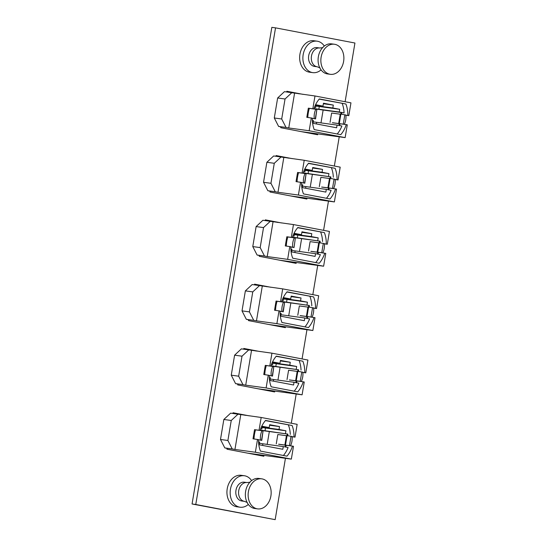 <?xml version="1.0" encoding="UTF-8"?>
<svg xmlns="http://www.w3.org/2000/svg" width="547" height="547" viewBox="0 0 547 547"><rect width="100%" height="100%" fill="white"/><g stroke="black" fill="none" stroke-linecap="round" stroke-linejoin="round"><path stroke-width="0.82" d="M345.109 101.735L354.935 43.022L275.531 27.856L195.771 504.484L192.065 503.978L275.168 519.65L285.438 458.304M195.771 504.484L275.168 519.65M291.305 423.228L296.194 394.004M302.067 358.928L306.956 329.704M312.829 294.628L317.718 265.411M323.585 230.328L328.473 201.111M334.347 166.035L339.236 136.812M275.531 27.856L271.832 27.35L192.065 503.978M260.023 351.55L243.812 348.453L243.695 349.171M237.856 384.062L237.713 384.903L274.608 391.946L274.744 391.105M249.261 415.85L233.056 412.753L232.933 413.47M224.81 447.925L220.496 439.48L227.894 440.485L232.215 448.93L224.81 447.925L227.552 448.444L227.094 448.383L226.957 449.196L263.845 456.246L263.989 455.405M270.786 287.25L254.574 284.153L254.451 284.871M248.618 319.763L248.475 320.604L285.363 327.646L285.507 326.805M281.541 222.95L265.336 219.853L265.213 220.578M259.374 255.463L259.237 256.304L296.125 263.353L296.269 262.512M292.303 158.651L276.091 155.56L275.975 156.278M270.136 191.163L269.992 192.004L306.888 199.053L307.024 198.212M303.065 94.358L286.854 91.26L286.731 91.978M280.898 126.87L280.755 127.711L317.643 134.753L317.786 133.912M256.324 351.044L243.784 348.651M270.936 391.249L271.052 390.579M245.562 415.344L233.022 412.944M260.181 455.542L260.29 454.878M281.698 326.949L281.808 326.279M267.086 286.744L254.54 284.351M292.46 262.649L292.57 261.979M277.842 222.444L265.302 220.051M303.216 198.349L303.332 197.679M288.604 158.151L276.064 155.751M313.978 134.056L314.087 133.386M299.366 93.852L286.819 91.458M248.338 504.45A15.877 11.972 -82.2 0 1 240.071 507.213A15.877 11.972 -82.2 0 1 230.444 489.23A15.877 11.972 -82.2 0 1 244.359 475.746A15.877 11.972 -82.2 0 1 251.586 480.622M240.071 507.213L236.844 506.768A15.877 11.972 -82.2 0 1 227.217 488.792A15.877 11.972 -82.2 0 1 241.131 475.309L244.359 475.746M321.062 69.872A15.877 11.972 -82.2 0 1 312.788 72.635A15.877 11.972 -82.2 0 1 303.168 54.659A15.877 11.972 -82.2 0 1 317.082 41.175A15.877 11.972 -82.2 0 1 324.309 46.051M312.788 72.635L309.568 72.197A15.877 11.972 -82.2 0 1 299.941 54.215A15.877 11.972 -82.2 0 1 313.855 40.731L317.082 41.175M235.969 490.242A9.477 7.152 -82.2 0 1 244.277 482.194L247.046 482.57A9.477 7.152 -82.2 0 0 238.738 490.625A9.477 7.152 -82.2 0 0 244.488 501.353L241.719 500.977A9.477 7.152 -82.2 0 1 235.969 490.242M257.596 508.881L254.82 508.505A15.166 11.439 -82.2 0 1 246.068 499.787A15.166 11.439 -82.2 0 1 245.63 491.329A15.166 11.439 -82.2 0 1 248.153 484.505A15.166 11.439 -82.2 0 1 258.922 478.454L261.698 478.83A15.166 11.439 -82.2 0 1 270.888 496.006A15.166 11.439 -82.2 0 1 257.596 508.881A15.166 11.439 -82.2 0 1 248.406 491.712A15.166 11.439 -82.2 0 1 261.698 478.83M308.693 55.671A9.477 7.152 -82.2 0 1 317 47.616L319.769 47.999A9.477 7.152 -82.2 0 0 311.462 56.047A9.477 7.152 -82.2 0 0 317.212 66.782L314.436 66.406A9.477 7.152 -82.2 0 1 308.693 55.671M330.32 74.31L327.544 73.934A15.166 11.439 -82.2 0 1 318.792 65.216A15.166 11.439 -82.2 0 1 318.354 56.758A15.166 11.439 -82.2 0 1 320.877 49.934A15.166 11.439 -82.2 0 1 331.646 43.876L334.422 44.252A15.166 11.439 -82.2 0 1 343.612 61.428A15.166 11.439 -82.2 0 1 330.32 74.31A15.166 11.439 -82.2 0 1 321.13 57.134A15.166 11.439 -82.2 0 1 334.422 44.252M260.064 430.468L259.039 430.277L261.186 417.47L297.158 424.342L295.018 437.149L293.992 436.95A25.059 18.906 -82.2 0 0 292.105 425.498L265.548 420.431A25.059 18.906 -82.2 0 0 260.064 430.468L254.54 429.662L253.008 438.824L258.533 439.631A25.059 18.906 -82.2 0 0 260.42 451.084L286.977 456.157A25.059 18.906 -82.2 0 0 292.46 446.113L293.486 446.304L291.339 459.111L255.367 452.239L257.507 439.432M254.034 438.961A25.059 18.906 -82.2 0 1 254.471 434.373A25.059 18.906 -82.2 0 1 255.565 429.86L262.006 430.749A13.272 10.01 -82.2 0 0 260.577 435.296A13.272 10.01 -82.2 0 0 260.44 440.089L261.493 440.294L263.059 430.947L262.006 430.749M220.496 439.48L223.846 419.481L230.629 413.156L261.186 417.47M291.339 459.111L247.634 453.148M227.894 440.485L231.244 420.486L223.846 419.481M240.769 414.688L234.95 449.456L232.215 448.93M238.027 414.168L231.244 420.486M234.95 449.456L255.367 452.239M254.54 429.662L259.039 430.277M292.112 436.752L295.018 437.149M292.105 425.498L265.398 420.602M292.105 436.691L293.992 436.95M287.961 445.497A25.059 18.906 97.8 0 0 287.961 445.49L292.46 446.113M287.831 435.761A25.059 18.906 97.8 0 0 287.811 434.086L269.336 431.535L267.182 444.39L269.336 431.535L265.049 430.715L265.507 428.007L262.122 427.357L265.5 428.007L265.049 430.715L269.336 431.535L260.126 430.277M258.553 441.86L259.661 442.072L259.21 444.786L282.82 449.292L283.271 446.584L262.861 443.802L262.587 445.429L262.861 443.802L259.449 443.337M287.811 434.086L260.201 430.051M285.459 433.498L285.917 430.79L262.095 427.542M290.279 434.421A25.059 18.906 97.8 0 0 288.406 424.998M285.917 430.79L279.032 429.47L279.517 426.578L269.678 424.698L269.192 427.597L262.307 426.277L261.849 428.992L260.659 428.759M285.507 444.978L287.072 435.631L291.025 436.287L289.466 445.634L278.628 444.212M287.284 433.983L287.004 435.624M285.411 445.142L285.117 446.933M285.671 447.043A25.059 18.906 97.8 0 0 286.293 445.258M283.428 455.473A25.059 18.906 97.8 0 0 288.091 447.501L283.271 446.584M260.639 428.827L261.849 428.992M262.245 426.646L269.192 427.597M269.589 425.224L279.517 426.578M262.157 427.173L279.032 429.47M276.262 443.87L277.821 434.53L286.43 435.699M287.072 435.631L286.45 435.549L284.891 444.896M278.621 444.273L290.519 445.832A13.272 10.01 -82.2 0 0 292.084 436.492L291.025 436.287M289.466 445.634L290.519 445.832M258.526 439.863L261.493 440.294M258.526 439.829L260.44 440.089M263.059 430.947L261.753 440.444M270.827 366.175L269.801 365.977L271.941 353.177L307.92 360.042L305.78 372.849L304.754 372.651A25.059 18.906 -82.2 0 0 302.867 361.205L276.303 356.131A25.059 18.906 -82.2 0 0 270.827 366.175L265.295 365.362L263.763 374.524L269.288 375.331A25.059 18.906 -82.2 0 0 271.175 386.784L297.739 391.857A25.059 18.906 -82.2 0 0 303.223 381.813L304.241 382.004L302.101 394.811L266.122 387.939L268.269 375.139M264.789 374.661A25.059 18.906 -82.2 0 1 265.233 370.08A25.059 18.906 -82.2 0 1 266.321 365.56L272.768 366.449A13.272 10.01 -82.2 0 0 271.333 370.996A13.272 10.01 -82.2 0 0 271.203 375.796L272.256 375.994L273.821 366.647L272.768 366.449M237.849 384.083L235.572 383.625L231.258 375.18L234.601 355.181L241.391 348.856L271.941 353.177M302.101 394.811L258.396 388.849M231.258 375.18L238.656 376.192L242.006 356.193L234.601 355.181M238.656 376.192L242.971 384.63L235.572 383.625M251.531 350.388L245.712 385.156L242.971 384.63M248.789 349.868L242.006 356.193M245.712 385.156L266.122 387.939M265.295 365.362L269.801 365.977M302.867 372.452L305.78 372.849M302.867 361.205L276.16 356.302M302.86 372.398L304.754 372.651M298.717 381.197A25.059 18.906 97.8 0 0 298.724 381.191L303.223 381.813M298.594 371.461A25.059 18.906 97.8 0 0 298.573 369.786L280.098 367.235L277.944 380.09L280.098 367.235L275.811 366.415L276.262 363.707L272.885 363.064L276.262 363.707L275.811 366.415L280.098 367.235L270.888 365.977M269.315 377.567L270.423 377.779L269.972 380.486L293.582 384.992L294.033 382.285L273.623 379.502L273.35 381.129L273.623 379.502L270.211 379.037M298.573 369.786L270.963 365.758M296.221 369.198L296.672 366.49L272.857 363.242M301.041 370.121A25.059 18.906 97.8 0 0 299.168 360.699M296.672 366.49L289.787 365.177L290.272 362.278L280.433 360.398L279.955 363.297L273.062 361.984L272.611 364.692L271.421 364.466M296.262 380.678L297.828 371.338L301.787 371.987L300.221 381.334L289.39 379.919M298.04 369.683L297.766 371.324M296.173 380.842L295.872 382.633M296.433 382.743A25.059 18.906 97.8 0 0 297.055 380.965M294.183 391.18A25.059 18.906 97.8 0 0 298.853 383.208L294.033 382.285M271.401 364.528L272.611 364.692M273.001 362.346L279.955 363.297M280.351 360.924L290.272 362.278M272.919 362.873L289.787 365.177M287.018 379.577L288.584 370.23L297.185 371.399M297.828 371.338L297.212 371.249L295.647 380.596M289.384 379.974L301.281 381.539A13.272 10.01 -82.2 0 0 302.84 372.192L301.787 371.987M300.221 381.334L301.281 381.539M269.288 375.563L272.256 375.994M269.288 375.529L271.203 375.796M273.821 366.647L272.515 376.145M281.582 301.876L280.556 301.677L282.703 288.878L318.682 295.749L316.535 308.549L315.51 308.358A25.059 18.906 -82.2 0 0 313.629 296.905L287.066 291.831A25.059 18.906 -82.2 0 0 281.582 301.876L276.057 301.062L274.526 310.224L280.05 311.031A25.059 18.906 -82.2 0 0 281.937 322.484L308.494 327.557A25.059 18.906 -82.2 0 0 313.978 317.513L315.004 317.711L312.863 330.511L276.885 323.639L279.025 310.84M275.551 310.361A25.059 18.906 -82.2 0 1 275.996 305.78A25.059 18.906 -82.2 0 1 277.083 301.26L283.524 302.149A13.272 10.01 -82.2 0 0 282.095 306.696A13.272 10.01 -82.2 0 0 281.965 311.496L283.018 311.694L284.584 302.347L283.524 302.149M248.612 319.783L246.335 319.325L242.013 310.881L245.364 290.881L252.146 284.556L282.703 288.878M312.863 330.511L269.158 324.556M242.013 310.881L249.418 311.893L252.762 291.893L245.364 290.881M249.418 311.893L253.733 320.337L246.335 319.325M262.293 286.095L256.475 320.857L253.733 320.337M259.551 285.568L252.762 291.893M256.475 320.857L276.885 323.639M276.057 301.062L280.556 301.677M313.629 308.152L316.535 308.549M313.629 296.905L286.915 292.002M313.622 308.098L315.51 308.358M309.479 316.898A25.059 18.906 97.8 0 0 309.479 316.891L313.978 317.513M309.349 307.161A25.059 18.906 97.8 0 0 309.335 305.486L290.854 302.935L288.707 315.79L290.854 302.935L286.573 302.122L287.025 299.407L283.647 298.765L287.025 299.407L286.566 302.122L290.854 302.935L281.643 301.684M309.335 305.486L281.719 301.459M306.983 304.905L307.435 302.19L283.613 298.942M280.071 313.267L281.185 313.479L280.727 316.187L304.337 320.699L304.795 317.985L280.973 314.737M311.797 305.821A25.059 18.906 97.8 0 0 309.923 296.399M307.435 302.19L300.549 300.877L301.035 297.978L291.195 296.098L290.71 298.997L283.825 297.684L283.373 300.392L282.184 300.166M307.024 316.385L308.59 307.038L312.549 307.694L310.983 317.034L300.153 315.619M308.802 305.383L308.529 307.031M306.935 316.542L306.635 318.34M307.195 318.443A25.059 18.906 97.8 0 0 307.817 316.665M304.946 326.88A25.059 18.906 97.8 0 0 309.609 318.908L304.795 317.985M282.156 300.228L283.373 300.392M283.763 298.053L290.71 298.997M291.107 296.624L301.035 297.978M283.674 298.573L300.549 300.877M297.78 315.277L299.346 305.93L307.947 307.106M308.59 307.038L307.975 306.956L306.409 316.296M300.139 315.674L312.036 317.239A13.272 10.01 -82.2 0 0 313.602 307.893L312.549 307.694M310.983 317.034L312.036 317.239M280.043 311.264L283.018 311.694M280.043 311.236L281.965 311.496M284.584 302.347L283.278 311.845M292.344 237.576L291.319 237.377L293.459 224.578L329.438 231.449L327.297 244.249L326.272 244.058A25.059 18.906 -82.2 0 0 324.385 232.605L297.828 227.531A25.059 18.906 -82.2 0 0 292.344 237.576L286.819 236.769L285.288 245.924L290.813 246.738A25.059 18.906 -82.2 0 0 292.7 258.184L319.257 263.257A25.059 18.906 -82.2 0 0 324.74 253.213L325.766 253.411L323.619 266.211L287.647 259.346L289.787 246.54M286.313 246.068A25.059 18.906 -82.2 0 1 286.751 241.48A25.059 18.906 -82.2 0 1 287.845 236.96M259.374 255.49L257.09 255.025L252.776 246.581L256.126 226.581L262.909 220.263L293.459 224.578M323.619 266.211L279.914 260.256M252.776 246.581L260.174 247.593L263.524 227.593L256.126 226.581M260.174 247.593L264.495 256.037L257.09 255.025M273.049 221.795L267.23 256.557L264.495 256.037M270.307 221.268L263.524 227.593M267.23 256.557L287.647 259.346M286.819 236.769L291.319 237.377M324.392 243.853L327.297 244.249M324.385 232.605L297.677 227.709M324.385 243.798L326.272 244.058M324.74 253.213L320.241 252.605A25.059 18.906 97.8 0 0 320.241 252.591M299.469 251.497L301.616 238.636L297.329 237.822L297.787 235.107L294.402 234.465L297.78 235.107L297.329 237.822L301.616 238.636L292.406 237.384M320.111 242.868A25.059 18.906 97.8 0 0 320.091 241.186L301.616 238.636L299.462 251.497M290.833 248.967L291.941 249.179L291.489 251.887L315.099 256.399L315.551 253.685L295.141 250.902L294.867 252.536L295.141 250.902L291.729 250.437M320.091 241.186L292.481 237.159M317.739 240.605L318.197 237.89L294.375 234.642M290.806 246.936L292.72 247.196A13.272 10.01 -82.2 0 1 292.857 242.403A13.272 10.01 -82.2 0 1 294.286 237.849L287.838 236.974M322.559 241.521A25.059 18.906 97.8 0 0 320.686 232.099M318.197 237.89L311.311 236.577L311.797 233.678L301.958 231.805L301.472 234.697L294.587 233.384L294.129 236.092L292.939 235.866M317.786 252.085L319.352 242.738L323.304 243.394L321.745 252.741L310.908 251.319M319.564 241.083L319.284 242.731M317.691 252.242L317.397 254.04M317.951 254.143A25.059 18.906 97.8 0 0 318.573 252.365M315.708 262.581A25.059 18.906 97.8 0 0 320.371 254.608L315.551 253.685M292.918 235.928L294.129 236.092M294.525 233.754L301.472 234.697M301.869 232.325L311.797 233.678M294.436 234.28L311.311 236.577M308.542 250.977L310.101 241.63L318.71 242.806M319.352 242.738L318.73 242.656L317.171 252.003M310.901 251.374L322.798 252.94A13.272 10.01 -82.2 0 0 324.364 243.593L323.304 243.394M321.745 252.741L322.798 252.94M290.806 246.964L294.033 247.552L295.339 238.054L294.286 237.849M292.72 247.196L293.773 247.401M295.339 238.054L294.033 247.552M303.106 173.276L302.081 173.084L304.221 160.278L340.2 167.15L338.06 179.956L337.034 179.758A25.059 18.906 -82.2 0 0 335.147 168.305L308.583 163.232A25.059 18.906 -82.2 0 0 303.106 173.276L297.575 172.469L296.043 181.625L301.568 182.438A25.059 18.906 -82.2 0 0 303.455 193.891L330.019 198.958A25.059 18.906 -82.2 0 0 335.502 188.913L336.521 189.112L334.381 201.918L298.402 195.047L300.549 182.24M297.069 181.768A25.059 18.906 -82.2 0 1 297.513 177.18A25.059 18.906 -82.2 0 1 298.6 172.667L305.048 173.549A13.272 10.01 -82.2 0 0 303.612 178.103A13.272 10.01 -82.2 0 0 303.482 182.896L304.535 183.101L306.101 173.755L305.048 173.549M270.129 191.19L267.852 190.732L263.538 182.288L266.881 162.288L273.671 155.963L304.221 160.278M334.381 201.918L290.676 195.956M263.538 182.288L270.936 183.293L274.279 163.293L266.881 162.288M270.936 183.293L275.25 191.737L267.852 190.732M283.811 157.495L277.992 192.264L275.25 191.737M281.069 156.968L274.279 163.293M277.992 192.264L298.402 195.047M297.575 172.469L302.081 173.084M335.147 179.56L338.06 179.956M335.147 168.305L308.44 163.409M335.14 179.498L337.034 179.758M330.997 188.305A25.059 18.906 97.8 0 0 331.003 188.291L335.502 188.913M330.873 178.568A25.059 18.906 97.8 0 0 330.853 176.886L312.378 174.343L310.224 187.197L312.378 174.343L308.091 173.522L308.542 170.814L305.164 170.165L308.542 170.814L308.091 173.522L312.378 174.343L303.168 173.084M301.595 184.667L302.703 184.879L302.245 187.594L325.862 192.1L326.313 189.392L305.903 186.609L305.629 188.236L305.903 186.609L302.491 186.144M330.853 176.886L303.236 172.859M328.501 176.305L328.952 173.597L305.137 170.349M333.321 177.228A25.059 18.906 97.8 0 0 331.448 167.799M328.952 173.597L322.067 172.278L322.552 169.385L312.713 167.505L312.228 170.404L305.342 169.085L304.891 171.799L303.701 171.567M328.542 187.785L330.108 178.438L334.067 179.095L332.501 188.442L321.67 187.019M330.32 176.79L330.046 178.431M328.453 187.949L328.152 189.741M328.713 189.85A25.059 18.906 97.8 0 0 329.335 188.065M326.463 198.281A25.059 18.906 97.8 0 0 331.126 190.308L326.313 189.392M303.674 171.628L304.891 171.799M305.281 169.454L312.228 170.404M312.631 168.032L322.552 169.385M305.199 169.98L322.067 172.278M319.298 186.677L320.863 177.331L329.465 178.507M330.108 178.438L329.492 178.356L327.926 187.703M321.663 187.081L333.554 188.64A13.272 10.01 -82.2 0 0 335.12 179.3L334.067 179.095M332.501 188.442L333.554 188.64M301.568 182.664L304.535 183.101M301.568 182.636L303.482 182.896M306.101 173.755L304.795 183.252M313.862 108.983L312.836 108.785L314.983 95.978L350.962 102.85L348.815 115.656L347.789 115.458A25.059 18.906 -82.2 0 0 345.909 104.005L319.345 98.939A25.059 18.906 -82.2 0 0 313.862 108.983L308.337 108.169L306.805 117.331L312.33 118.138A25.059 18.906 -82.2 0 0 314.217 129.591L340.774 134.665A25.059 18.906 -82.2 0 0 346.258 124.62L347.283 124.812L345.143 137.618L309.164 130.747L311.305 117.94M307.831 117.468A25.059 18.906 -82.2 0 1 308.276 112.887A25.059 18.906 -82.2 0 1 309.363 108.368L315.804 109.256A13.272 10.01 -82.2 0 0 314.375 113.803A13.272 10.01 -82.2 0 0 314.245 118.603L315.298 118.802L316.857 109.455L315.804 109.256M280.891 126.89L278.614 126.432L274.293 117.988L277.644 97.988L284.426 91.664L314.983 95.978M345.143 137.618L301.438 131.656M274.293 117.988L281.698 118.993L285.042 98.993L277.644 97.988M281.698 118.993L286.013 127.437L278.614 126.432M294.573 93.195L288.754 127.964L286.013 127.437M291.831 92.675L285.042 98.993M288.754 127.964L309.164 130.747M308.337 108.169L312.836 108.785M345.909 115.26L348.815 115.656M345.909 104.005L319.195 99.11M345.902 115.205L347.789 115.458M341.759 124.005A25.059 18.906 97.8 0 0 341.759 123.998L346.258 124.62M341.629 114.268A25.059 18.906 97.8 0 0 341.615 112.593L323.133 110.043L320.986 122.897L323.133 110.043L318.853 109.222L319.304 106.515L315.927 105.865L319.304 106.515L318.846 109.222L323.133 110.043L313.923 108.785M312.351 120.367L313.458 120.579L313.007 123.294L336.617 127.8L337.075 125.092L316.658 122.309L316.385 123.937L316.658 122.309L313.253 121.844M318.846 109.222L313.999 108.559M341.615 112.593L344.077 112.928L339.263 112.005L339.714 109.297L315.892 106.05M344.077 112.928A25.059 18.906 97.8 0 0 342.203 103.506M339.714 109.297L332.829 107.985L333.314 105.086L323.475 103.205L322.99 106.104L316.104 104.785L315.653 107.499L314.463 107.274M339.304 123.485L340.87 114.145L344.829 114.795L343.263 124.142L332.432 122.719M341.082 112.491L340.808 114.132M339.215 123.649L338.914 125.441M339.468 125.55A25.059 18.906 97.8 0 0 340.097 123.766M337.225 133.981A25.059 18.906 97.8 0 0 341.889 126.008L337.075 125.092M314.436 107.335L315.653 107.499M316.043 105.154L322.99 106.104M323.386 103.732L333.314 105.086M315.954 105.68L332.829 107.985M318.853 109.222L339.263 112.005M330.06 122.378L331.626 113.038L340.227 114.207M340.87 114.145L340.255 114.056L338.689 123.403M332.419 122.781L344.316 124.347A13.272 10.01 -82.2 0 0 345.882 115L344.829 114.795M343.263 124.142L344.316 124.347M312.323 118.371L315.298 118.802M312.323 118.337L314.245 118.603M316.857 109.455L315.551 118.952M247.347 502.536L244.488 501.353M250.123 482.201L247.046 482.57M320.07 67.958L317.212 66.782M322.846 47.63L319.769 47.999"/></g></svg>
